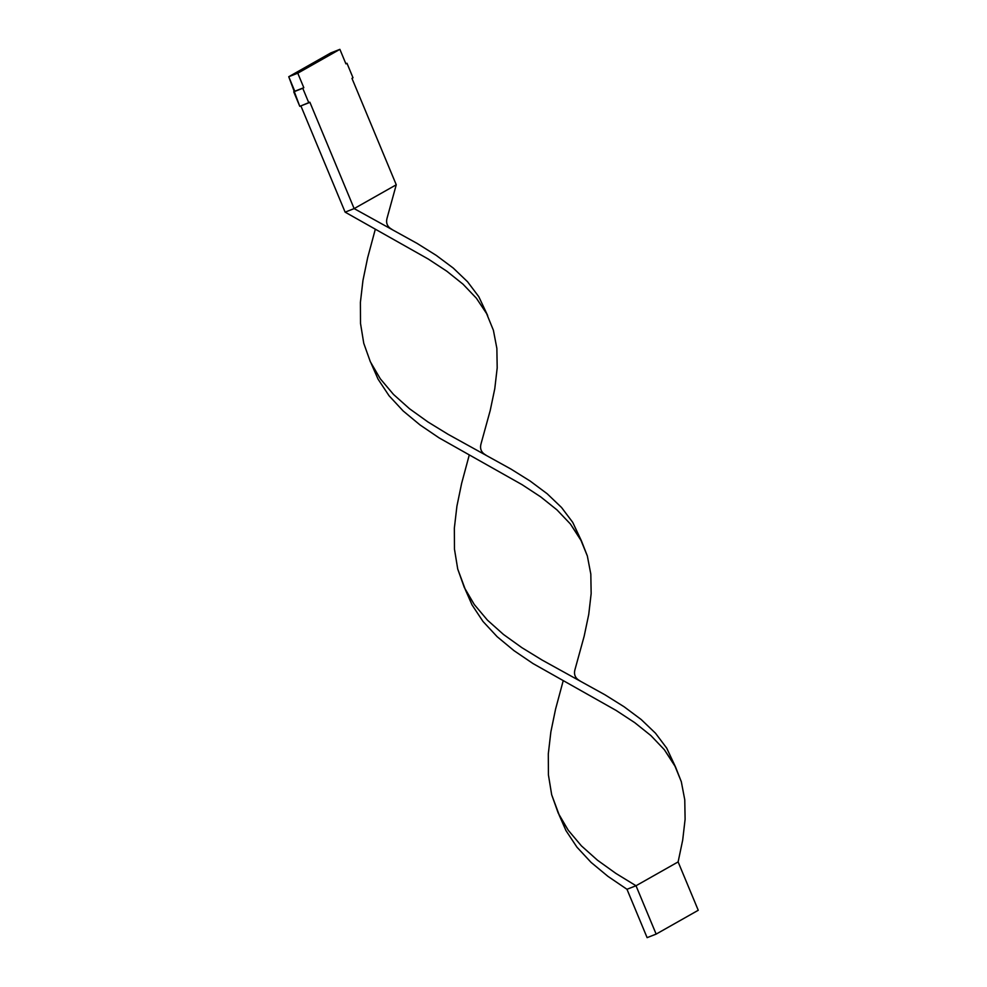 <?xml version="1.0" encoding="UTF-8"?>
<svg xmlns="http://www.w3.org/2000/svg" width="987" height="987" viewBox="0 0 987 987"><rect width="100%" height="100%" fill="white"/><g stroke="black" fill="none" stroke-linecap="round" stroke-linejoin="round"><path stroke-width="1.48" d="M330.855 52.891L339.886 49.35L345.919 63.859L346.98 63.267L353.013 77.776L351.964 78.368L396.256 184.779L351.964 78.368L353.013 77.776L346.98 63.267L345.919 63.859L339.886 49.35L297.778 73.186L288.747 76.727L330.855 52.891L339.886 49.35L297.778 73.186L303.811 87.695L294.78 91.236L288.747 76.727L297.778 73.186L303.811 87.695L293.731 91.828L303.811 87.695L302.762 88.287L308.808 102.796L299.777 106.337L293.731 91.828L302.762 88.287L308.808 102.796L309.856 102.204L354.148 208.602L345.117 212.143L300.887 105.905L345.117 212.143L428.21 259.013L446.778 271.191L463.014 284.182L476.4 298.234L486.591 313.57L493.401 330.275L496.868 348.411L497.189 367.917L494.783 388.681L490.218 410.493L481.113 443.521L490.218 410.493L494.783 388.681L497.189 367.917L496.868 348.411L493.401 330.275L486.591 313.57L476.4 298.234L463.014 284.182L446.778 271.191L428.21 259.013L345.117 212.143L354.148 208.602L396.256 184.779L387.163 217.806L396.256 184.779L354.148 208.602L417.082 243.394L436.229 255.374L453.255 268.069L467.579 281.776L478.794 296.692L487.307 314.767L478.794 296.692L467.579 281.776L453.255 268.069L436.229 255.374L417.082 243.394L354.148 208.602L309.856 102.204L299.777 106.337L288.747 76.727L330.855 52.891M371.248 363.635L378.07 379.168L389.063 395.762L403.19 410.987L420.043 424.953L439.067 437.858L522.172 484.728L540.728 496.893L556.964 509.884L570.363 523.949L581.651 541.431L587.351 555.989L590.818 574.126L591.151 593.631L588.745 614.383L584.168 636.196L575.076 669.235L584.168 636.196L588.745 614.383L591.151 593.631L590.818 574.126L587.351 555.989L580.541 539.284L570.363 523.949L556.964 509.884L540.728 496.893L522.172 484.728L439.067 437.858L420.043 424.953L403.19 410.987L389.063 395.762L378.07 379.168L371.248 363.635M559.148 815.052L565.97 830.598L576.963 847.191L591.09 862.404L607.955 876.37L626.979 889.287L636.01 885.746L615.876 873.409L597.456 860.195L581.405 845.859L568.216 830.215L559.395 815.533L551.671 794.732L548.427 774.918L548.303 753.895L550.869 731.885L555.57 709.135L563.133 681.005L555.57 709.135L550.869 731.885L548.303 753.895L548.427 774.918L551.671 794.732L558.247 813.177L568.216 830.215L581.405 845.859L597.456 860.195L615.876 873.409L636.01 885.746L678.118 861.91L682.696 840.097L685.101 819.333L684.768 799.828L681.314 781.704L674.503 764.987L664.313 749.664L650.914 735.599L634.678 722.607L616.122 710.443L533.029 663.572L513.993 650.655L497.14 636.689L483.013 621.477L472.02 604.883L465.198 589.35L472.02 604.883L483.013 621.477L497.14 636.689L513.993 650.655L533.029 663.572L616.122 710.443L634.678 722.607L650.914 735.599L664.313 749.664L675.601 767.133L681.314 781.704L684.768 799.828L685.101 819.333L682.696 840.097L678.118 861.91L698.253 910.273L656.145 934.109L636.01 885.746L678.118 861.91L698.253 910.273L656.145 934.109L647.114 937.65L626.979 889.287L607.955 876.37L591.09 862.404L576.963 847.191L565.97 830.598L559.148 815.052M581.257 540.481L572.756 522.407L561.541 507.491L547.217 493.784L530.192 481.076L511.032 469.109L448.098 434.317L427.976 421.98L409.543 408.766L393.492 394.43L380.303 378.798L370.347 361.76L363.759 343.303L360.526 323.502L360.391 302.478L362.957 280.456L367.657 257.706L375.22 229.576L367.657 257.706L362.957 280.456L360.391 302.478L360.526 323.502L363.759 343.303L370.347 361.76L380.303 378.798L393.492 394.43L409.543 408.766L427.976 421.98L448.098 434.317L511.032 469.109L530.192 481.076L547.217 493.784L561.541 507.491L572.756 522.407L581.651 541.431M675.601 767.133L666.706 748.121L655.491 733.205L641.168 719.498L624.142 706.791L604.994 694.811L542.06 660.032L521.926 647.694L503.506 634.481L487.442 620.144L474.266 604.5L465.432 589.831L457.721 569.018L454.476 549.204L454.341 528.193L456.919 506.171L461.62 483.42L469.183 455.291L461.62 483.42L456.919 506.171L454.341 528.193L454.476 549.204L457.721 569.018L464.297 587.475L474.266 604.5L487.442 620.144L503.506 634.481L521.926 647.694L542.06 660.032L604.994 694.811L624.142 706.791L641.168 719.498L655.491 733.205L666.706 748.121L675.379 766.677M636.01 885.746L656.145 934.109L647.114 937.65L626.979 889.287L636.01 885.746M371.063 363.13L371.482 364.117M558.975 814.546L559.395 815.533M485.962 455.118C481.224 452.552 479.608 448.678 481.125 443.521M487.701 315.717L487.307 314.767M391.999 229.403C387.262 226.837 385.658 222.963 387.163 217.806M579.912 680.833C575.174 678.254 573.558 674.392 575.076 669.223"/></g></svg>
